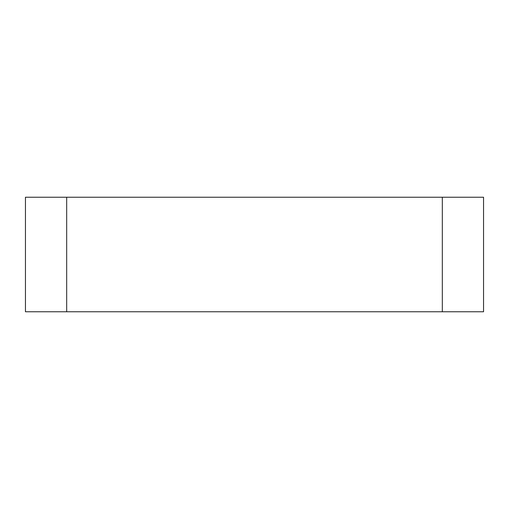<?xml version="1.0" encoding="UTF-8"?>
<svg xmlns="http://www.w3.org/2000/svg" width="509" height="509" viewBox="0 0 509 509"><rect width="100%" height="100%" fill="white"/><g stroke="black" fill="none" stroke-linecap="round" stroke-linejoin="round"><path stroke-width="0.76" d="M442.321 197.237L66.679 197.237L66.679 311.762L483.55 311.762L483.55 197.237L442.321 197.237L442.321 311.762M66.679 197.237L25.45 197.237L25.45 311.762L66.679 311.762"/></g></svg>
